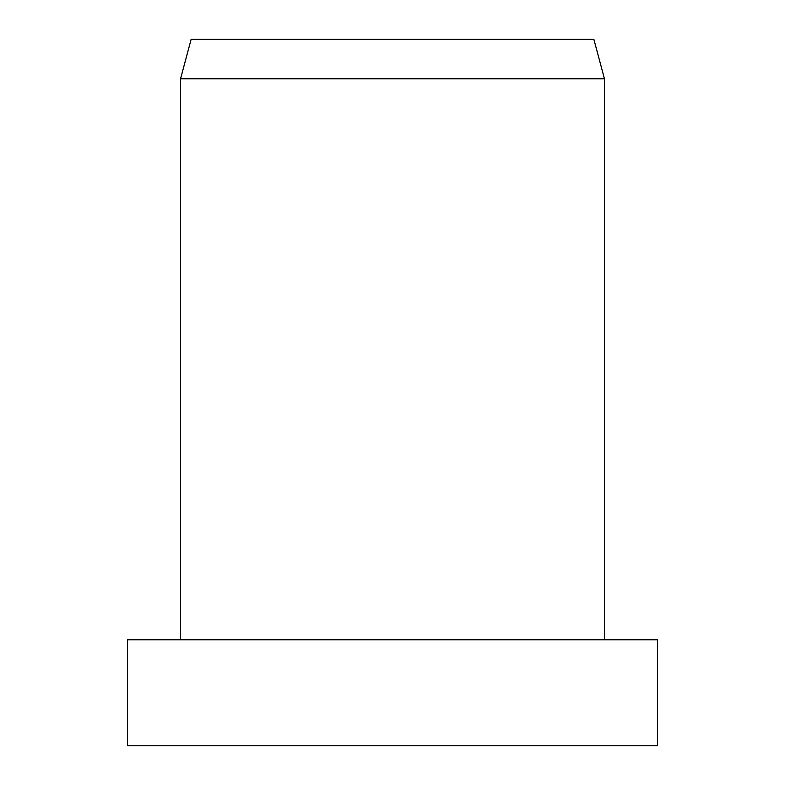 <?xml version="1.0" encoding="UTF-8"?>
<svg xmlns="http://www.w3.org/2000/svg" width="785" height="785" viewBox="0 0 785 785"><rect width="100%" height="100%" fill="white"/><g stroke="black" fill="none" stroke-linecap="round" stroke-linejoin="round"><path stroke-width="1.18" d="M392.5 639.775L127.562 639.775L127.562 745.75L657.438 745.75L657.438 639.775L392.5 639.775M180.55 78.804L191.148 39.25L593.852 39.25L604.45 78.804L180.55 78.804L180.55 639.775M604.45 78.804L604.45 639.775"/></g></svg>
